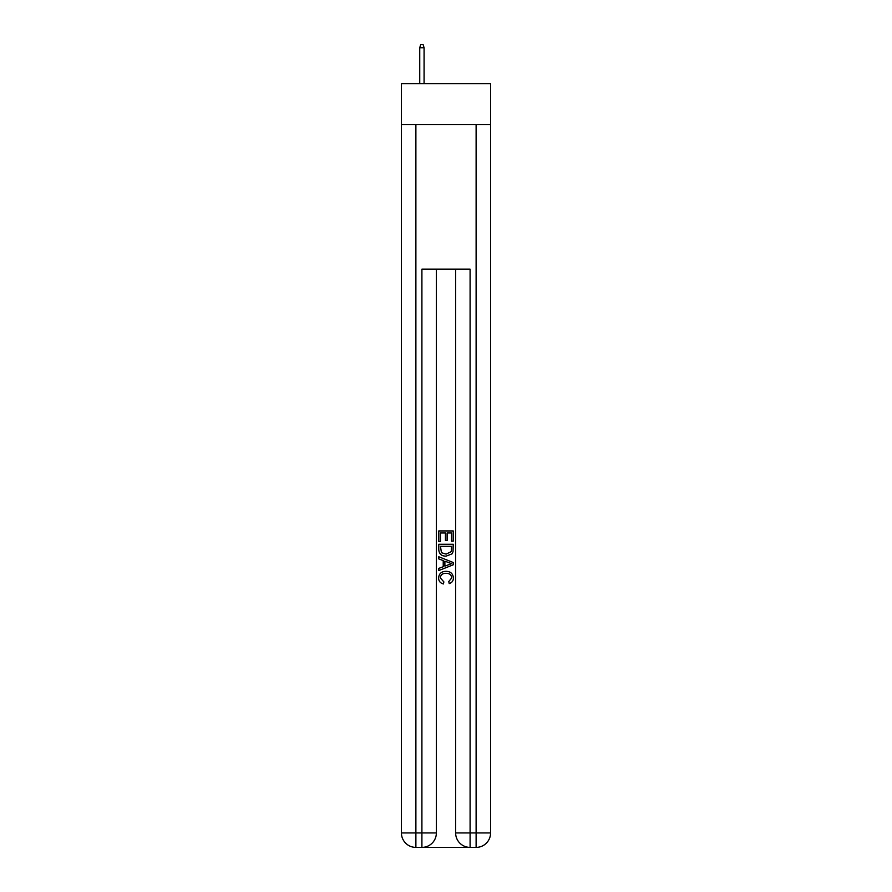 <?xml version="1.0" encoding="UTF-8"?>
<svg xmlns="http://www.w3.org/2000/svg" width="892" height="892" viewBox="0 0 892 892"><rect width="100%" height="100%" fill="white"/><g stroke="black" fill="none" stroke-linecap="round" stroke-linejoin="round"><path stroke-width="1.34" d="M490.578 124.59L490.578 83.636L401.422 83.636L401.422 124.59L490.578 124.59L490.578 832.938L476.116 832.938L476.116 124.59M422.986 847.4L469.014 847.4M415.884 124.59L415.884 832.938L421.905 832.938L421.905 847.4A14.462 14.462 0 0 0 436.366 832.938L436.366 269.15L436.366 832.938A14.462 14.462 0 0 1 421.905 847.4L415.884 847.4A14.462 14.462 0 0 1 401.422 832.938L401.422 124.59M470.095 847.4L470.095 832.938L455.634 832.938A14.462 14.462 0 0 0 470.095 847.4L476.116 847.4L476.116 832.938L470.095 832.938L470.095 269.15L421.905 269.15L421.905 832.938L436.366 832.938M455.634 832.938L455.634 269.15M476.116 847.4A14.462 14.462 0 0 0 490.578 832.938M438.775 541.5L438.775 530.941L453.225 530.941L453.225 541.132L451.564 541.132L451.564 532.981L447.115 532.981L447.115 540.574L445.442 540.574L445.442 532.981L440.436 532.981L440.436 541.5L438.775 541.5M438.775 549.461L438.775 544.287L453.225 544.287L453.024 551.78L451.988 553.887L446.078 556.14C441.451 556.162 439.02 553.932 438.775 549.461M440.436 546.328L441.462 552.717L446.112 554.11L451.263 551.646L451.564 546.328L440.436 546.328M438.775 558.927L438.775 556.764L453.225 562.506L453.225 564.803L438.775 570.545L438.775 568.382L443.224 566.732L443.224 560.566L438.775 558.927M448.888 562.662L444.885 561.179L444.885 566.119L451.564 563.655L448.888 562.662M440.258 577.849L443.87 581.907L443.402 583.948C440.336 583.145 438.73 581.183 438.585 578.038C438.976 573.601 441.484 571.371 446.112 571.337C450.549 571.438 452.98 573.656 453.415 578.005C453.337 580.859 451.943 582.721 449.211 583.58L448.776 581.539L451.742 577.904C451.319 574.783 449.445 573.277 446.112 573.378C442.733 573.199 440.782 574.693 440.258 577.849M424.079 83.636L424.079 47.733L419.742 47.733L419.742 83.636M419.742 47.733L420.701 44.6L423.109 44.6L424.079 47.733M415.884 847.4L415.884 832.938L401.422 832.938"/></g></svg>

